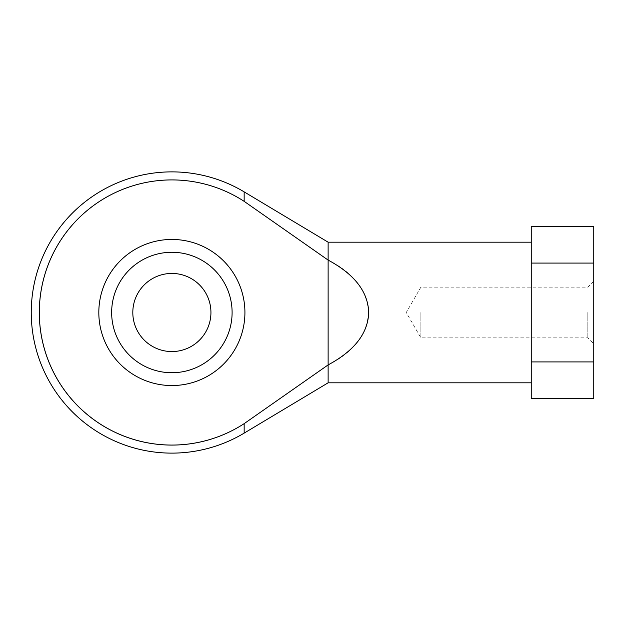 <?xml version="1.0" encoding="UTF-8"?>
<svg xmlns="http://www.w3.org/2000/svg" width="625" height="625" viewBox="0 0 625 625"><rect width="100%" height="100%" fill="white"/><g stroke="black" fill="none" stroke-linecap="round" stroke-linejoin="round"><path stroke-width="0.47" stroke-dasharray="3.12 2.34" d="M593.75 398.438L593.75 226.562M593.75 312.5L593.75 343.75L593.75 312.5M531.25 398.438L531.25 361.914L593.75 361.914M244.156 191.875L244.156 201.352L328.125 260.094L328.125 242.188M328.125 364.906L328.125 260.094C381.547 286.328 381.547 338.672 328.125 364.906L328.125 382.812M244.93 312.5A73.055 73.055 0 0 1 135.352 375.766A73.055 73.055 0 0 1 135.352 249.234A73.055 73.055 0 0 1 244.93 312.5M210.938 312.5A39.062 39.062 0 0 1 152.344 346.328A39.062 39.062 0 0 1 152.344 278.672A39.062 39.062 0 0 1 210.938 312.5M531.25 361.914L531.25 263.086L593.75 263.086M420.875 312.5L420.875 337.828L420.875 312.5M587.828 312.5L587.828 337.828L587.828 312.5M531.25 263.086L531.25 226.562M531.25 312.5L531.25 242.188L531.25 312.5M232.102 312.5A60.227 60.227 0 0 1 141.758 364.656A60.227 60.227 0 0 1 141.758 260.344A60.227 60.227 0 0 1 232.102 312.5M244.156 433.125L244.156 423.648M593.75 281.25L587.828 287.172L420.875 287.172L406.25 312.5L420.875 337.828L587.828 337.828L593.75 343.75"/><path stroke-width="0.94" d="M111.648 312.5A60.227 60.227 0 0 0 201.992 364.656A60.227 60.227 0 0 0 201.992 260.344A60.227 60.227 0 0 0 111.648 312.5M132.812 312.5A39.062 39.062 0 0 0 171.875 351.562A39.062 39.062 0 0 0 210.938 312.5A39.062 39.062 0 0 0 171.875 273.438A39.062 39.062 0 0 0 132.812 312.5M244.156 423.648A132.586 132.586 0 0 1 71.836 225.5A132.586 132.586 0 0 1 244.156 201.352A132.586 132.586 0 0 0 39.289 312.5A132.586 132.586 0 0 0 244.156 423.648L328.125 364.906L328.125 260.094L244.156 201.352L244.156 191.875A140.625 140.625 0 0 0 31.25 312.5A140.625 140.625 0 0 0 244.156 433.125L244.156 423.648L328.125 364.906C354.484 350.75 368.023 333.281 368.719 312.5C368.023 291.719 354.484 274.25 328.125 260.094L328.125 242.188L244.156 191.875M531.25 312.5L531.25 361.914L593.75 361.914L593.75 263.086L531.25 263.086L531.25 312.5M531.25 263.086L531.25 226.562L593.75 226.562L593.75 263.086M593.75 361.914L593.75 398.438L531.25 398.438L531.25 361.914M98.82 312.5A73.055 73.055 0 0 0 208.398 375.766A73.055 73.055 0 0 0 208.398 249.234A73.055 73.055 0 0 0 98.82 312.5M328.125 364.906L328.125 382.812L244.156 433.125M531.25 242.188L328.125 242.188M531.25 382.812L328.125 382.812"/></g></svg>
